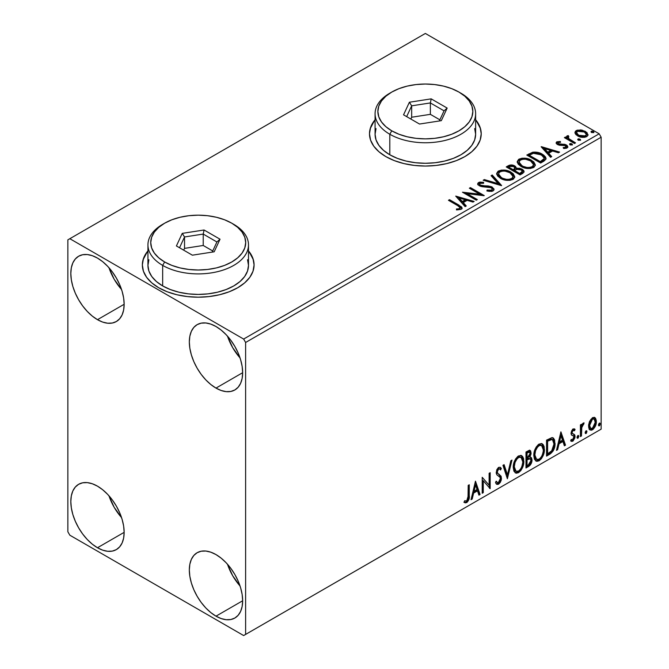 <?xml version="1.0" encoding="UTF-8"?>
<svg xmlns="http://www.w3.org/2000/svg" width="669" height="669" viewBox="0 0 669 669"><rect width="100%" height="100%" fill="white"/><g stroke="black" fill="none" stroke-linecap="round" stroke-linejoin="round"><path stroke-width="1" d="M147.941 251.335A55.861 32.254 0 0 0 142.355 265.167M158.712 287.745A55.861 32.254 180 0 1 142.346 264.941A55.861 32.254 180 0 1 147.941 250.875L143.425 258.644L142.346 264.941L143.425 271.229L146.603 277.284L151.763 282.853L158.712 287.745L167.175 291.759L176.833 294.736L187.32 296.568L198.216 297.195L209.113 296.568L219.591 294.736L229.25 291.759L237.721 287.745L244.67 282.853L249.83 277.284L253.007 271.229L254.078 264.941L253.007 258.644L248.492 250.875A55.861 32.254 180 0 1 254.078 264.941A55.861 32.254 180 0 1 219.591 294.736A55.861 32.254 180 0 1 158.712 287.745M375.075 120.194A55.861 32.254 0 0 0 369.489 134.026M385.854 156.605A55.861 32.254 180 0 1 369.489 133.8A55.861 32.254 180 0 1 375.075 119.743L370.567 127.503L369.489 133.8L370.567 140.089L373.745 146.143L378.905 151.721L385.854 156.605L394.317 160.619L403.976 163.596L414.454 165.435L425.359 166.054L436.255 165.435L446.733 163.596L456.392 160.619L464.855 156.605L471.804 151.721L476.972 146.143L480.15 140.089L481.22 133.8L480.15 127.503L475.634 119.743A55.861 32.254 180 0 1 481.22 133.8A55.861 32.254 180 0 1 446.733 163.596A55.861 32.254 180 0 1 385.854 156.605M227.485 564.226A37.707 21.768 -120 0 0 240.054 586.002L232.687 575.733L227.485 564.226M215.995 616.166A37.707 21.768 60 0 1 191.359 582.933A37.707 21.768 60 0 1 197.138 552.719A37.707 21.768 60 0 1 215.995 554.584L221.196 558.18L226.197 562.821L230.805 568.324L234.844 574.487L238.164 581.068L240.623 587.817L242.145 594.465L242.655 600.77L215.995 616.166L210.794 612.57L205.784 607.929L201.177 602.426L197.138 596.263L193.818 589.682L191.359 582.933L189.837 576.285L189.327 569.98L189.837 564.268L191.359 559.368L193.818 555.471L197.138 552.719L201.177 551.223L205.784 551.039L210.794 552.176L215.995 554.584A37.707 21.768 60 0 1 240.623 587.817A37.707 21.768 60 0 1 234.844 618.031L230.805 619.527L226.197 619.711L221.196 618.574L215.995 616.166L242.655 600.77L242.145 606.482L240.623 611.382L238.164 615.279L234.844 618.031A37.707 21.768 60 0 1 215.995 616.166M108.972 267.734A37.707 21.768 -120 0 0 121.549 289.51L114.182 279.249L108.972 267.734M97.482 319.673A37.707 21.768 60 0 1 72.846 286.441A37.707 21.768 60 0 1 78.633 256.227A37.707 21.768 60 0 1 97.482 258.092L102.683 261.688L107.684 266.329L112.3 271.84L116.339 278.003L119.651 284.576L122.118 291.324L123.64 297.981L124.15 304.278L97.482 319.673L92.28 316.077L87.279 311.436L82.672 305.934L78.633 299.771L75.313 293.189L72.846 286.449L71.332 279.793L70.822 273.487L71.332 267.776L72.846 262.884L75.313 258.978L78.633 256.227L82.672 254.73L87.279 254.546L92.28 255.683L97.482 258.092A37.707 21.768 60 0 1 122.118 291.324A37.707 21.768 60 0 1 116.339 321.538L112.3 323.035L107.684 323.219L102.683 322.09L97.482 319.673L124.15 304.278L123.64 309.99L122.118 314.89L119.651 318.787L116.339 321.538A37.707 21.768 60 0 1 97.482 319.673M227.485 336.156A37.707 21.768 -120 0 0 240.054 357.932L232.687 347.663L227.485 336.156M215.995 388.095A37.707 21.768 60 0 1 191.359 354.863A37.707 21.768 60 0 1 197.138 324.649A37.707 21.768 60 0 1 215.995 326.514L221.196 330.11L226.197 334.751L230.805 340.253L234.844 346.417L238.164 352.998L240.623 359.746L242.145 366.395L242.655 372.7L215.995 388.095L210.794 384.499L205.784 379.858L201.177 374.356L197.138 368.193L193.818 361.611L191.359 354.863L189.837 348.214L189.327 341.909L189.837 336.198L191.359 331.297L193.818 327.4L197.138 324.649L201.177 323.152L205.784 322.968L210.794 324.105L215.995 326.514A37.707 21.768 60 0 1 240.623 359.746A37.707 21.768 60 0 1 234.844 389.96L230.805 391.457L226.197 391.641L221.196 390.504L215.995 388.095L242.655 372.7L242.145 378.411L240.623 383.312L238.164 387.209L234.844 389.96A37.707 21.768 60 0 1 215.995 388.095M108.972 495.804A37.707 21.768 -120 0 0 121.549 517.58L114.182 507.311L108.972 495.804M97.482 547.744A37.707 21.768 60 0 1 72.846 514.511A37.707 21.768 60 0 1 78.633 484.297A37.707 21.768 60 0 1 97.482 486.162L102.683 489.758L107.684 494.399L112.3 499.91L116.339 506.065L119.651 512.646L122.118 519.395L123.64 526.043L124.15 532.348L97.482 547.744L92.28 544.148L87.279 539.507L82.672 534.004L78.633 527.841L75.313 521.26L72.846 514.511L71.332 507.863L70.822 501.558L71.332 495.846L72.846 490.946L75.313 487.049L78.633 484.297L82.672 482.801L87.279 482.617L92.28 483.754L97.482 486.162A37.707 21.768 60 0 1 122.118 519.395A37.707 21.768 60 0 1 116.339 549.609L112.3 551.105L107.684 551.289L102.683 550.152L97.482 547.744L124.15 532.348L123.64 538.06L122.118 542.96L119.651 546.857L116.339 549.609A37.707 21.768 60 0 1 97.482 547.744M67.853 239.853L67.853 531.78L69.835 535.2L243.641 635.55L601.147 429.147L245.615 634.413L245.615 342.478L601.147 137.22L601.147 429.147L601.147 137.22L599.165 133.8L243.641 339.058L69.835 238.708L425.359 33.45L599.165 133.8L425.359 33.45L67.853 239.853L67.853 531.78L69.835 535.2L243.641 635.55L245.615 634.413L245.615 342.478L243.641 339.058L69.835 238.708L67.853 239.853M594.348 417.356L595.326 418L592.458 417.732L589.59 421.319L588.611 424.932L588.779 427.984L589.933 429.891L591.572 430.184L593.353 429.155L596.129 423.736L596.296 420.492L595.577 418.317L594.457 417.389L592.675 417.615L589.59 421.319L588.561 426.053L590.142 430.025L592.458 429.807C595.084 427.591 596.388 424.84 596.355 421.554L594.766 417.531M580.408 436.564L581.47 435.945L581.804 427.031L582.582 425.108L583.619 424.472L583.945 422.892L582.691 423.561L581.47 426.002L581.47 424.28L580.408 424.899L580.408 436.564L581.47 435.945L581.637 427.926L584.129 422.942L583.318 423.009L581.47 426.002L581.47 424.28L580.408 424.899L580.408 436.564M574.111 428.787L575.089 429.423L572.572 429.281L571.008 433.178L571.602 435.093L573.768 436.171L573.943 437.844L572.723 439.767L571.267 439.382L570.657 440.812L571.87 441.431L573.099 440.963L574.964 437.71L574.738 434.867L572.43 433.537L572.07 432.5L572.865 430.51L574.462 430.777L575.089 429.423L573.032 428.946L571.008 433.178L571.351 434.775L573.768 436.171L574.019 437.141L572.723 439.767L571.267 439.382L570.657 440.812L571.117 441.239M549.759 454.251L553.138 451.006L554.919 445.596L554.593 439.959L553.43 438.103L552.351 437.635L546.548 440.143L546.548 456.107L549.759 454.251L548.973 453.799L546.548 455.196L548.973 453.799L549.759 454.251C553.447 451.542 555.211 447.929 555.053 443.413L553.121 437.894L551.933 437.61L546.548 440.143L546.548 456.107L549.759 454.251M525.985 467.982L530.132 465.231L531.571 462.622L532.014 459.971L531.487 457.822L529.831 457.144L531.052 454L530.701 451.006L529.263 450.321L525.985 452.018L525.985 467.982L528.753 466.385C530.91 464.754 531.997 462.614 532.014 459.971L531.002 457.353L529.831 457.144L531.127 453.005L530.174 450.438L525.985 452.018L525.985 467.982M507.378 478.728L511.986 460.096L510.823 460.765L507.462 474.823L504.1 464.654L502.946 465.315L507.378 478.728L511.986 460.096L510.823 460.765L507.462 474.823L504.1 464.654L502.946 465.315L507.378 478.728M483.269 492.643L483.269 480.768L490.185 488.654L490.185 472.69L489.114 473.301L489.114 485.209L482.207 477.29L482.207 493.254L483.269 492.643L482.207 492.342L483.269 492.643L483.269 480.768L490.185 488.654L490.185 472.69L489.114 473.301L489.114 485.209L482.207 477.29L482.207 493.254L483.269 492.643M464.127 502.26L466.736 502.595L465.95 502.143L468.024 499.383L468.476 495.085C468.902 497.736 468.057 500.094 465.95 502.143L466.736 502.595C468.852 500.546 469.688 498.196 469.262 495.545L468.476 495.085L468.476 485.217L468.476 495.085L469.262 495.545L469.262 484.766L468.2 485.376L468.007 498.915L466.728 500.964L464.662 500.721L464.127 502.26L465.264 502.871L466.929 502.478L468.994 499.241L469.262 484.766L468.2 485.376L468.2 495.997L466.728 500.964L464.662 500.721L464.127 502.26L464.654 502.628M475.467 481.178L471.035 499.701L472.197 499.032L473.619 493.095L477.499 490.854L478.92 495.152L480.074 494.483L475.467 481.178L471.035 499.701L472.197 499.032L473.619 493.095L477.499 490.854L478.92 495.152L480.074 494.483L475.467 481.178M499.626 468.944L497.878 468.559L499.626 468.944L500.521 469.998L501.349 468.534L500.245 467.271L498.681 467.372L496.206 472.523L496.749 474.639L500.111 477.415L500.462 478.787L498.53 482.608L497.435 482.642L496.365 481.195L495.495 482.5L496.808 484.323L498.606 484.197L500.362 482.307L501.349 479.79L501.131 476.244L497.778 473.384L497.268 471.846L498.355 469.237L499.584 468.927L500.521 469.998L501.349 468.534L500.32 467.322L498.355 467.589L496.799 469.705L496.239 473.142L496.858 474.781L500.111 477.415L500.42 479.355L498.53 482.608L497.151 482.433L496.365 481.195L495.495 482.5L496.114 483.654L497.017 484.423L498.606 484.197L496.44 484.03M513.223 467.439L513.926 471.219L516.209 473.234L518.559 472.674L520.908 470.499L522.999 466.36L523.794 462.697L523.568 458.516L522.581 456.434L520.85 455.363L517.856 456.358L515.582 458.984L513.842 463.057L513.223 467.439L515.414 472.933L518.559 472.674C522.163 469.554 523.927 465.741 523.86 461.217L521.678 455.656L518.475 455.94C514.896 459.093 513.148 462.923 513.223 467.439M533.787 455.564L534.489 459.352L536.772 461.359L539.122 460.807L541.472 458.625L543.562 454.494L544.349 450.822L544.131 446.649L543.144 444.567L541.413 443.488L538.42 444.484L536.145 447.118L534.406 451.182L533.787 455.564L535.978 461.058L539.122 460.807C542.726 457.688 544.491 453.866 544.424 449.351L542.241 443.79L539.038 444.074C535.459 447.226 533.711 451.057 533.787 455.564M560.906 431.856L556.474 450.379L557.628 449.71L559.05 443.773L562.938 441.532L564.36 445.83L565.514 445.161L560.906 431.856L556.474 450.379L557.628 449.71L559.05 443.773L562.938 441.532L564.36 445.83L565.514 445.161L560.906 431.856M577.038 437.384L577.539 438.295L578.309 437.852L578.593 435.603L577.723 435.686L577.088 436.89L577.924 438.203L578.81 436.355L577.924 435.536L577.038 437.384M585.191 432.676L585.693 433.587L586.462 433.144L586.746 430.895L585.877 430.978L585.241 432.182L586.077 433.495L586.964 431.647L586.077 430.828L585.191 432.676M598.487 424.999L598.989 425.91L599.75 425.467L600.034 423.218L599.173 423.301L598.538 424.506L599.374 425.819L600.26 423.97L599.374 423.159L598.487 424.999M575.056 133.215L575.976 134.661L578.56 136.376L584.514 137.346L586.713 136.635L587.942 135.364L586.972 132.537L582.072 130.112L577.222 130.171L575.507 131.157L574.93 132.512L577.606 135.882C580.449 137.555 583.485 137.806 586.713 136.635L588.059 134.745L585.408 131.383L580.784 129.903L576.252 130.597L575.056 133.215L574.93 132.504M574.479 143.492L575.541 142.882L568.332 138.324L567.822 137.22L568.834 136.518L568.265 135.606L566.643 136.334L566.927 137.906L565.439 137.045L564.377 137.655L574.479 143.492L575.541 142.882L568.842 138.817L568.265 135.606L567.111 135.874L566.526 136.785L566.927 137.906L565.439 137.045L564.377 137.655L574.479 143.492M558.138 143.4L558.464 144.78L558.138 142.489L560.563 142.313L560.321 141.46L560.321 142.288L560.321 141.46L556.608 141.953L556.165 143.216L557.018 144.228L559.351 145.215L564.193 145.215L565.899 146.001L565.731 147.314L563.214 147.54L563.541 148.434L566.325 148.284L567.805 147.247L567.304 145.633L565.539 144.563L558.247 143.726L557.938 142.639L560.563 142.313L560.321 141.46L556.825 141.811L556.825 142.723L558.64 142.313M543.838 161.187L546.013 159.08L545.653 157.123L543.546 154.974L539.423 152.875L533.001 152.172L526.796 155.057L540.619 163.035L543.838 161.187L546.088 158.528L542.392 154.238C539.716 152.507 536.479 151.838 532.683 152.239L526.796 155.057L540.619 163.035L543.838 161.187M511.526 165.853L508.189 166.715C510.397 165.561 512.605 165.603 514.804 166.849L514.804 165.937C512.605 164.691 510.397 164.641 508.189 165.795L508.189 166.715L507.027 167.384L508.189 166.715L508.189 165.795L506.232 166.924L520.064 174.91L524.028 172.058L523.794 170.62L522.163 169.165L519.512 168.245L516.443 168.387L515.556 166.456L512.437 165.067L509.686 165.134L506.232 166.924L520.064 174.91L522.824 173.313L524.103 171.615L522.163 169.165L516.493 168.028M501.449 185.656L492.233 175.01L491.071 175.679L498.204 183.674L484.348 179.56L483.194 180.229L501.625 185.556L492.233 175.01L491.071 175.679L498.204 183.674L484.348 179.56L483.194 180.229L501.449 185.656M477.34 199.571L467.054 193.634L484.256 195.582L470.432 187.596L469.362 188.215L479.681 194.169L462.455 192.204L476.278 200.19L477.34 199.571L467.054 193.634L484.013 195.724L470.432 187.596L469.362 188.215L479.681 194.169L462.455 192.204L476.278 200.19L477.34 199.571M457.646 205.6L459.662 206.897L460.188 207.959L459.085 208.753L456.434 208.987L456.96 209.907L461.167 209.322L462.095 208.21L461.635 206.997L449.509 199.671L448.447 200.29L457.646 205.6L460.197 207.808L458.842 208.795L456.434 208.987L456.96 209.907L461.167 209.322L462.103 208.051L458.85 205.065L449.509 199.671L448.447 200.29L457.646 205.6M455.714 196.092L465.114 206.637L466.268 205.968L463.257 202.59L467.146 200.349L472.991 202.08L474.154 201.419L455.714 196.092L465.114 206.637L466.268 205.968L463.257 202.59L467.146 200.349L472.991 202.08L474.154 201.419L455.714 196.092M493.036 190.924L493.931 189.996L493.948 188.934L491.523 186.735L488.178 185.949L482.09 185.714L479.798 184.728L479.974 183.314L483.603 183.273L483.587 182.303L479.69 182.093L477.8 183.281L478.352 185.054L480.551 186.325L491.13 187.68L492.225 188.875L491.74 190.021L490.502 190.456L487.065 190.071L486.907 190.974L491.648 191.409L493.036 190.924L494.04 189.478L492.217 187.077L480.334 185.129L479.464 184.034L479.974 183.314L483.603 183.273L483.587 182.303L478.569 182.486L477.699 183.783L479.33 185.781L481.981 186.676L491.13 187.68L492.25 189.118L491.539 190.147L487.065 190.071L486.907 190.974L493.036 190.924M500.445 178.322L504.777 180.011L509.945 180.354L513.566 179.016L514.737 176.624L513.19 173.739L510.372 171.791L506.65 170.428L501.432 170.085L498.071 171.247L496.666 173.413L497.577 175.955L500.445 178.322C504.334 180.622 508.515 180.981 512.989 179.401L514.745 176.85L511.016 172.142C507.094 169.801 502.879 169.441 498.372 171.063L496.657 173.631L500.445 178.322M521.009 166.447L525.341 168.145L530.509 168.488L534.13 167.15L535.3 164.75L533.753 161.865L530.258 159.59L525.516 158.252L521.996 158.21L518.634 159.373L517.229 161.547L518.141 164.081L521.009 166.447C524.897 168.755 529.079 169.115 533.553 167.534L535.309 164.984L531.579 160.276C527.657 157.926 523.442 157.566 518.935 159.189L517.212 161.756L521.009 166.447M541.154 146.77L550.545 157.307L551.708 156.638L548.697 153.26L552.577 151.018L558.431 152.758L559.593 152.089L541.33 146.662L550.545 157.307L551.708 156.638L548.697 153.26L552.577 151.018L558.431 152.758L559.593 152.089L541.154 146.77M569.821 144.646L569.871 143.693L570.348 144.981L572.447 144.747L571.911 143.852L570.364 143.534L569.595 143.977L570.139 144.872L572.48 144.596M577.974 139.938L578.024 138.993L578.501 140.273L580.6 140.038L580.065 139.144L578.518 138.834L577.748 139.269L578.292 140.164L580.633 139.888M591.262 132.261L591.321 131.316L591.797 132.596L593.896 132.362L593.353 131.467L591.806 131.157L591.045 131.601L591.58 132.487L593.921 132.211M481.22 134.026A55.861 32.254 0 0 0 475.634 120.194M480.15 127.963L476.972 121.909M373.745 121.909L370.567 127.963M254.078 265.167A55.861 32.254 0 0 0 248.492 251.335M253.007 259.104L249.83 253.049M146.603 253.049L143.425 259.104M462.087 208.761L459.503 206.361L449.242 200.742L449.509 199.671L449.509 200.591L458.85 205.977L458.85 205.065L458.85 205.977L462.011 208.485M460.121 209.054L456.434 209.899L458.842 209.706L458.842 208.795L458.842 209.706L459.737 209.422L460.197 207.808M456.634 197.121L473.108 202.021L456.634 197.121M463.257 203.501L463.257 202.59L463.257 203.501L465.733 206.278L463.257 203.501M459.135 198.885L462.296 202.423L465.273 200.7L465.273 199.788L465.273 200.7L462.296 202.423L462.296 201.503L462.296 202.423L459.135 198.885L459.135 197.965L465.273 199.788L462.296 201.503L459.135 197.965L459.135 198.885M464.119 193.165L479.681 195.08L479.681 194.169L479.681 195.08L464.119 193.165M470.156 188.666L470.432 187.596L470.432 188.516L482.617 195.549L470.156 188.666M467.054 194.545L467.054 193.634L467.054 194.545L476.554 200.031L467.054 194.545M492.242 190.138L491.314 191.167L489.323 191.367L487.065 190.983L487.065 190.071L487.065 190.983L491.539 191.058L492.25 189.118M477.791 184.234L478.569 182.486L478.569 183.398L483.587 183.214L483.587 182.303L483.587 183.264L479.69 183.005L478.31 183.574L477.699 184.652M479.464 184.034L480.334 186.041L480.334 185.129L480.334 186.041L482.759 186.701L482.759 185.79L482.759 186.701L485.451 186.743L485.451 185.831L485.451 186.743L492.217 187.989L492.217 187.077L492.217 187.989L493.965 189.912M493.948 189.845L492.827 188.39L490.753 187.353M489.942 187.136L481.446 186.492L479.798 185.639L479.522 184.661M478.092 183.766L477.8 184.192M484.239 180.538L484.348 179.56L484.348 180.471L498.204 184.585L498.204 183.674L498.204 184.585L484.239 180.538M491.615 176.282L492.233 175.01L492.233 175.922L500.705 185.438L492.233 175.922L491.615 176.282M496.691 174.099L498.372 171.975L498.372 171.063L498.372 171.975C502.879 170.352 507.094 170.712 511.016 173.054L511.016 172.142L511.016 173.054L514.712 177.302M499.793 171.348L497.335 172.794L496.666 174.333M514.737 177.536L513.19 174.651L509.694 172.376L504.953 171.038L500.738 171.105M512.789 176.465L512.931 176.909M512.972 177.511L512.379 178.857L510.414 180.003L504.961 179.978L500.563 178.004L499.107 176.608L498.472 174.693M498.464 173.932L498.464 174.843L501.507 178.615L501.507 177.703L501.507 178.615C504.602 180.463 507.947 180.764 511.534 179.518L511.534 178.606C507.947 179.852 504.602 179.551 501.507 177.703L498.464 173.932L499.835 171.849C503.464 170.603 506.834 170.904 509.945 172.753L512.981 176.44L511.534 179.518L512.981 176.44M516.443 168.387L514.804 165.937L516.443 169.299L516.443 168.387L516.443 169.299L522.163 170.077L522.163 169.165L522.163 170.077L524.028 172.058M524.036 172.1L522.832 170.511L520.942 169.516L516.443 169.299M523.794 171.532L523.384 171.005M517.957 169.073L517.187 169.157M516.451 168.621L515.205 167.099L512.421 165.971M522.297 172.217L519.704 174.392L514.57 171.423L514.57 170.511L516.961 169.316L521.101 169.775L522.297 171.314L520.925 172.778L520.925 173.689L522.297 172.234L522.297 171.314L519.704 173.48L519.704 174.392L520.925 173.689L520.925 172.778L519.704 173.48L514.57 170.511L514.57 171.423L519.704 174.392L519.704 173.48L514.57 170.511L516.961 169.316L519.161 169.148L521.352 169.934L522.297 171.306M521.87 173.028L521.427 173.371M514.879 169.299L514.168 169.993M513.692 170.286L513.692 169.374L513.148 170.603L513.692 170.286L513.148 170.603L508.716 168.044L508.716 167.133L509.82 166.497L513.767 166.564L514.954 168.044L513.692 169.374L513.692 170.286L514.954 168.956L514.954 168.044M513.148 169.692L508.716 167.133L508.716 168.044L513.148 170.603L513.148 169.692L508.716 167.133L511.241 165.996L513.767 166.564L514.879 168.387L513.148 169.692M517.254 162.233L518.935 160.1L518.935 159.189L518.935 160.1C523.442 158.478 527.657 158.837 531.579 161.187L531.579 160.276L531.579 161.187L535.275 165.427M520.357 159.481L517.898 160.92L517.229 162.458M535.3 165.661L533.753 162.776L530.258 160.501L525.516 159.163L521.293 159.239M533.352 164.591L533.486 165.034M533.536 165.636L532.934 166.991L530.977 168.128L525.525 168.111L521.118 166.138L519.671 164.733L519.035 162.818M519.027 162.065L519.027 162.977L522.063 166.748L522.063 165.837L522.063 166.748C525.165 168.588 528.502 168.889 532.098 167.643L532.098 166.732C528.502 167.978 525.165 167.676 522.063 165.837L519.027 162.065L520.398 159.983C524.028 158.729 527.398 159.03 530.509 160.886L533.536 164.566L532.098 167.643L533.536 164.566M545.653 158.035L541.907 154.874L536.689 153.101L532.407 153.209L527.59 155.509L528.895 154.756L528.895 153.845L528.895 154.756L532.683 153.151L532.683 152.239L532.683 153.151C536.479 152.749 539.716 153.418 542.392 155.149L542.392 154.238L542.392 155.149L546.038 158.979M544.206 159.013L543.805 160.15L542.124 161.438M541.413 161.856L541.413 160.945L540.268 161.605L540.268 162.517L541.413 161.856L543.905 160.016L543.905 159.097L540.268 162.517L529.279 156.17L540.268 162.517L540.268 161.605L529.279 155.258L529.279 156.17L529.279 155.258L533.427 153.318L541.33 154.848L544.206 158.143L543.905 160.016L544.206 158.143M542.074 147.799L558.548 152.691L542.074 147.799M548.697 154.171L548.697 153.26L548.697 154.171L551.172 156.947L548.697 154.171M544.574 149.555L547.735 153.092L550.704 151.378L550.704 150.458L550.704 151.378L547.735 153.092L547.735 152.181L547.735 153.092L544.574 149.555L544.574 148.643L550.704 150.458L547.735 152.181L544.574 148.643L544.574 149.555M557.795 143.894L558.138 142.489M559.635 144.253L558.464 143.868L558.464 144.78L559.635 145.165L559.635 144.253L559.635 145.165L561.743 145.148L561.743 144.236L559.635 144.253M564.511 144.278L561.743 144.236L561.743 145.148L564.511 145.19L564.511 144.278L564.511 145.19L566.417 145.892L566.417 144.981L564.511 144.278M564.603 148.51L565.731 148.225L565.731 147.314L563.214 147.54L563.541 148.434L567.095 147.958L567.889 146.846L566.417 144.981L566.417 145.892L567.789 147.272M556.207 143.317L556.825 141.811L556.106 142.84L557.453 144.512L559.351 145.215L565.405 145.625L565.731 148.225L566.191 146.662L565.731 147.314M559.409 142.305L557.185 142.556L556.182 143.375M566.158 147.356L565.865 148.133L564.536 148.518M567.805 147.331L565.037 145.315L558.724 144.905L557.938 143.551M569.871 143.693L569.871 144.613L571.911 144.763L571.911 143.852L569.562 144.136M572.171 145.031L571.911 143.852L572.229 144.989L569.779 144.671M571.46 144.563L570.925 144.454M565.163 138.115L565.439 137.045L565.439 137.956L566.927 138.817L566.927 137.906L566.927 138.817L565.163 138.115M566.618 137.287L567.111 135.874L567.111 136.785L568.265 136.518L568.265 135.606L568.332 136.627L566.551 137.505M567.814 138.207L568.182 136.693M568.182 137.605L568.842 139.729L568.842 138.817L568.842 139.729L572.146 141.828L572.146 140.916L572.146 141.828L574.755 143.333L569.026 139.88L567.822 138.132M578.024 138.993L578.024 139.905L580.065 140.055L580.065 139.144L577.715 139.428M580.324 140.323L580.065 139.144L580.383 140.281M580.408 140.314L577.932 139.963M579.613 139.854L579.078 139.746M577.23 131.074L574.989 132.955L576.252 131.509L576.252 130.597L576.252 131.509L580.784 130.815L580.784 129.903L580.784 130.815L585.408 132.295L585.408 131.383L585.408 132.295L588.001 135.188L586.972 133.449L584.405 131.776L578.225 130.84M586.362 135.054L585.467 136.836L581.921 137.296L578.041 135.774L576.921 134.62L576.636 133.198M576.594 132.654L576.594 133.566L578.677 136.183L578.677 135.272L578.677 136.183L585.467 136.836L585.467 135.916L578.677 135.272L576.594 132.654L577.489 131.316L584.355 132.002L586.412 134.519L585.467 136.836L586.412 134.519M591.321 131.316L591.321 132.228L593.353 132.378L593.353 131.467L591.011 131.751M593.62 132.646L593.353 131.467L593.671 132.613M593.704 132.638L591.229 132.286M592.91 132.178L592.374 132.069M465.273 199.788L462.296 201.503L459.135 197.965L465.273 199.788M509.945 172.753L512.345 174.768L512.972 176.599L512.002 178.297L509.092 179.359L506.299 179.309L502.553 178.247L499.751 176.424L498.489 174.266L499.375 172.159L502.31 171.113L505.12 171.139L509.945 172.753M530.509 160.886L532.909 162.902L533.536 164.725L532.34 166.581L529.656 167.484L526.863 167.434L523.108 166.372L520.306 164.549L519.052 162.4L519.938 160.292L522.874 159.239L525.683 159.264L530.509 160.886M529.279 155.258L533.427 153.318L537.725 153.402L542.835 155.885L543.889 157.098L544.14 158.612L540.268 161.605L529.279 155.258M550.704 150.458L547.735 152.181L544.574 148.643L550.704 150.458M584.355 132.002L585.96 133.348L586.345 134.962L583.811 136.426L579.028 135.464L577.13 134.017L576.594 132.763L577.18 131.525L579.178 130.823L584.355 132.002M463.868 502.176L465.95 502.143L464.227 502.344M475.291 481.931L479.288 494.031L480.074 494.483L478.67 494.391L479.288 494.031L475.291 481.931M476.713 490.402L477.499 490.854L476.713 490.402L472.824 492.643L473.619 493.095L472.824 492.643L471.402 498.581L472.197 499.032L471.294 498.648L472.824 492.643L476.713 490.402M474.764 484.523L473.284 490.745L474.07 491.197L473.284 490.745L474.764 484.523L475.559 484.983L477.047 489.482L474.07 491.197L475.559 484.983L474.764 484.523M482.207 477.39L489.114 485.209L482.207 477.39M489.39 473.142L489.39 488.127L489.39 473.142M489.499 488.253L490.185 488.654L489.499 488.253M482.474 480.309L483.269 480.768L482.474 480.309L482.474 492.183L482.474 480.309M496.072 481.638L497.435 482.642M500.554 468.074L499.919 469.195L500.554 468.074M497.268 471.846L498.664 469.019L497.878 468.559L496.482 471.386L497.912 473.535L497.268 471.846M499.225 474.363L497.126 473.075L499.225 474.363L498.438 473.911L501.524 478.193L499.225 474.363M498.606 484.197L501.524 478.193L500.738 477.733L497.82 483.737L498.606 484.197M496.231 483.971L498.472 483.261M499.057 482.625L500.554 479.339L500.554 476.37L499.701 474.873L496.983 472.933L496.482 471.386L497.276 469.078L498.79 468.467M500.554 476.37L500.337 475.793M496.958 482.307L495.921 481.412M503.565 464.963L506.676 474.363L507.462 474.823L506.676 474.363L503.565 464.963M510.94 460.698L506.943 477.415L510.94 460.698M521.276 455.472L523.066 460.765L523.86 461.217L523.066 460.765C523.141 465.281 521.368 469.103 517.773 472.222L518.559 472.674L517.773 472.222L515.03 472.665M515.289 472.749L518.391 471.812L521.051 468.559L522.782 463.776L522.773 458.048M515.858 471.026L514.511 470.148L513.733 468.501L514.043 462.647L516.744 457.855L518.718 456.71L520.373 457.002M521.067 457.395L517.731 457.094L521.067 457.395L522.798 461.827C522.865 465.473 521.444 468.551 518.525 471.06L516.042 471.244L514.285 466.811L513.499 466.36L515.247 470.792L516.042 471.244M514.285 466.811C514.227 463.191 515.632 460.105 518.525 457.554L517.731 457.094C514.846 459.645 513.432 462.739 513.499 466.36L514.285 466.811L515.038 462.455L517.078 458.8L519.019 457.312L521.168 457.454L522.564 459.678L522.782 462.421L521.795 466.837L520.415 469.295L518.525 471.06L516.652 471.478L515.297 470.6L514.285 466.811M529.731 450.287L530.333 452.545L531.127 453.005L530.333 452.545L529.748 455.413M529.045 456.693L529.831 457.144L529.045 456.693M530.559 457.186L531.219 459.511L532.014 459.971L531.219 459.511C531.211 462.154 530.124 464.294 527.958 465.925L528.753 466.385L527.958 465.925L525.985 467.071L529.346 464.771L531.035 461.25L531.194 458.892L530.45 457.078M529.631 455.673L530.333 452.545L529.555 450.103M530.291 451.801L530.157 451.123M530.224 458.8L528.493 458.24L529.279 458.691L528.493 458.24L526.796 459.026L527.59 459.486L526.26 459.335L527.047 459.795L530.224 458.8L530.952 460.581L528.267 465.022L527.047 465.724L526.26 465.273L526.26 459.335L528.677 458.206L529.923 458.909M529.53 452.127L528.736 451.675L527.364 451.943L528.15 452.403L527.364 451.943L526.26 452.579L527.047 453.038L529.53 452.127L530.065 453.649L527.047 458.156L526.26 457.696L526.26 452.579L528.811 451.726M527.047 458.156L527.047 453.038L526.26 452.579L526.26 457.696L527.047 458.156L527.047 453.038L529.488 452.11L530.065 453.649L529.43 456.124L527.047 458.156M527.047 465.724L527.047 459.795L526.26 459.335L526.26 465.273L527.047 465.724L527.047 459.795L529.99 458.7L530.851 459.728L530.718 462.07L529.564 464.085L527.047 465.724M541.84 443.597L543.629 448.891L544.424 449.351L543.629 448.891C543.696 453.415 541.932 457.228 538.328 460.347L539.122 460.807L538.328 460.347L535.593 460.799M535.844 460.874L538.955 459.946L541.614 456.684L543.337 451.909L543.337 446.181M536.421 459.151L535.075 458.273L534.288 456.626L534.113 453.298L534.807 450.128L537.792 445.562L539.281 444.835L540.937 445.128M541.631 445.529L538.294 445.228L541.631 445.529L543.362 449.961C543.429 453.599 541.999 456.676 539.08 459.193L536.605 459.377L534.849 454.945L534.063 454.485L535.81 458.917L536.605 459.377M534.849 454.945C534.782 451.324 536.195 448.23 539.08 445.679L538.294 445.228C535.409 447.778 533.996 450.864 534.063 454.485L534.849 454.945L535.601 450.588L537.633 446.925L539.582 445.437L541.723 445.587L543.119 447.804L543.303 451.149L542.358 454.97L540.978 457.429L539.08 459.193L537.215 459.611L535.861 458.725L534.849 454.945M552.719 437.718L554.266 442.962L555.053 443.413L554.266 442.962C554.425 447.477 552.661 451.09 548.973 453.799L551.875 451.274L553.848 446.666L554.116 440.838L552.636 437.651M552.477 439.658L550.579 438.989L551.373 439.441L550.579 438.989L547.518 440.311L548.312 440.762L547.518 440.311L546.824 440.712L547.61 441.164L551.373 439.441L552.477 439.658L553.991 444.024L551.599 451.149L547.61 453.858L546.824 453.398L547.61 453.858L547.61 441.164L546.824 440.712L546.824 453.398L546.824 440.712L550.211 439.056L551.841 439.307M560.722 432.609L564.728 444.701L565.514 445.161L564.101 445.061L564.728 444.701L560.722 432.609M562.144 441.072L562.938 441.532L562.144 441.072L558.264 443.313L559.05 443.773L558.264 443.313L556.842 449.25L557.628 449.71L556.725 449.317L558.264 443.313L562.144 441.072M560.204 435.201L558.715 441.415L559.51 441.875L558.715 441.415L560.204 435.201L560.99 435.653L562.478 440.152L559.51 441.875L560.99 435.653L560.204 435.201M573.542 430.184L572.313 429.883L574.462 430.777L575.089 429.423L574.487 428.946M575.089 429.423L574.295 428.963L573.726 430.209L574.102 428.779M573.182 429.891L574.462 430.777M572.07 432.5L573.099 430.343L572.313 429.883L571.284 432.049L572.07 432.5L571.284 432.049L571.535 432.96L572.33 433.412L572.07 432.5M573.701 434.097L572.304 433.453M574.111 434.29L572.33 433.412M575.089 436.464L574.738 434.867L573.943 434.407L574.295 436.012L575.089 436.464L574.295 436.012L572.054 440.679L572.84 441.13L575.089 436.464M570.657 440.812L572.84 441.13L570.766 440.946L572.304 440.511L573.751 438.563L574.295 436.012L573.684 434.081M572.697 435.477L573.768 436.171M572.982 435.72L571.594 435.084M571.351 434.775L572.639 435.628M571.477 435.042L572.739 435.502M571.535 432.96L571.543 430.869L573.107 429.849M578.459 435.494L577.924 435.536M577.983 435.511L578.81 436.355L578.016 435.904L577.13 437.743L577.924 438.203L577.079 437.769M577.397 438.245L577.924 438.203M577.029 437.794L577.966 435.469M580.675 424.74L580.675 425.543L581.47 426.002L580.675 425.543L580.675 424.74M582.206 424.196L583.117 423.143L582.833 424.021L583.619 424.472L582.273 424.138M581.219 425.852L580.843 427.474L581.637 427.926L580.843 427.474L580.675 431.572L581.47 432.023L580.675 431.572L580.675 435.494L581.47 435.945L580.408 435.653L580.675 431.572M580.684 430.577L581.286 425.668M586.613 430.786L586.077 430.828M586.136 430.803L586.964 431.647L586.169 431.196L585.283 433.035L586.077 433.495L585.233 433.06M585.551 433.537L586.077 433.495M585.183 433.086L586.119 430.761M595.326 418L594.532 417.54L595.569 421.094L596.355 421.554L595.569 421.094C595.594 424.389 594.298 427.14 591.672 429.347L592.458 429.807L591.672 429.347L589.765 429.749M589.146 429.431L591.22 429.573L593.629 427.466M594.089 426.713L595.569 421.094L595.326 419.07L594.273 417.289M590.409 428.202L588.988 426.437L589.197 422.482L591.003 419.22L592.333 418.451L593.428 418.71M594.055 419.053L591.664 418.71L594.055 419.053L595.293 422.172L592.458 428.377L590.777 428.495L589.623 425.451L588.829 424.991L589.983 428.035L590.777 428.495M589.623 425.451L592.458 419.162L591.664 418.71L588.829 424.991L589.623 425.451L591.187 420.383L592.793 419.003L594.223 419.162L595.285 422.565L593.729 427.19L591.187 428.653L589.991 427.516L589.623 425.451M599.909 423.109L599.374 423.159M599.424 423.126L600.26 423.97L599.466 423.519L598.579 425.359L599.374 425.819L598.521 425.384M598.847 425.86L599.374 425.819M598.479 425.409L599.416 423.084M477.047 489.482L474.07 491.197L475.559 484.983L477.047 489.482M547.61 441.164L552.05 439.491L553.447 440.812L553.991 444.024L553.497 447.611L552.226 450.362L547.61 453.858L547.61 441.164M562.478 440.152L559.51 441.875L560.99 435.653L562.478 440.152M243.641 339.058L599.165 133.8L601.147 137.22L245.615 342.478L243.641 339.058M245.615 634.413L601.147 429.147L245.615 634.413M376.045 128.59L375.075 134.252A50.275 29.026 0 0 0 389.801 154.782L389.801 134.252L391.775 130.831A47.482 27.412 180 0 1 391.775 92.063A47.482 27.412 180 0 1 458.934 92.063L451.734 88.651L443.53 86.117L434.624 84.562L425.359 84.035L416.093 84.562L407.187 86.117L398.975 88.651L391.775 92.063L385.871 96.219L381.489 100.96L378.779 106.103L377.868 111.447L378.779 116.799L381.489 121.942L385.871 126.684L391.775 130.831L398.975 134.243L407.187 136.777L416.093 138.341L425.359 138.868L434.624 138.341L443.53 136.777L451.734 134.243L458.934 130.831L464.838 126.684L469.228 121.942L471.929 116.799L472.841 111.447L471.929 106.103L469.228 100.96L464.838 96.219L458.934 92.063A47.482 27.412 180 0 1 458.934 130.831A47.482 27.412 180 0 1 391.775 130.831L389.801 134.252A50.275 29.026 0 0 0 460.908 134.252A50.275 29.026 0 0 0 460.908 93.2L460.908 93.2A50.275 29.026 180 0 1 475.634 113.73A50.275 29.026 180 0 1 444.601 140.549A50.275 29.026 180 0 1 389.801 134.252L389.801 154.782A50.275 29.026 0 0 0 444.601 161.07A50.275 29.026 0 0 0 475.634 134.252L474.672 128.59M391.775 92.063L389.801 93.2A50.275 29.026 0 0 0 389.801 134.252A50.275 29.026 180 0 1 375.075 113.73A50.275 29.026 180 0 1 390.813 92.631M431.196 98.861L447.168 108.077L441.323 120.663L419.513 124.041L403.549 114.825L409.395 102.232L431.196 98.861L409.395 102.232L403.549 114.825L419.513 124.041L441.323 120.663L447.168 108.077L431.196 98.861L430.368 102.934L430.368 114.34L411.669 117.234L410.841 119.032L411.669 117.234L411.669 105.827L411.669 117.234L430.368 114.34L430.368 102.934L444.049 110.837L439.349 120.972L444.049 110.837L447.168 108.077L444.049 110.837L430.368 102.934L431.196 98.861M375.075 113.73L375.075 134.252L376.045 139.921L378.905 145.365L383.554 150.383L389.801 154.782L397.419 158.394L406.116 161.07L415.549 162.726L425.359 163.286L435.168 162.726L444.601 161.07L453.289 158.394L460.908 154.782L467.163 150.383L471.804 145.365L474.672 139.921L475.634 134.252L475.634 113.73M406.66 116.623L411.669 105.827L430.368 102.934L411.669 105.827L409.395 102.232L411.669 105.827L406.66 116.623M439.876 119.835L430.368 114.34L439.876 119.835M148.903 259.731L147.941 265.392A50.275 29.026 0 0 0 162.667 285.922L162.667 265.392L164.641 261.972A47.482 27.412 180 0 1 164.641 223.203A47.482 27.412 180 0 1 231.792 223.203L224.6 219.792L216.388 217.258L207.482 215.694L198.216 215.167L188.951 215.694L180.045 217.258L171.833 219.792L164.641 223.203L158.737 227.36L154.347 232.093L151.646 237.236L150.734 242.588L151.646 247.931L154.347 253.074L158.737 257.816L164.641 261.972L171.833 265.384L180.045 267.918L188.951 269.473L198.216 270L207.482 269.473L216.388 267.918L224.6 265.384L231.792 261.972L237.696 257.816L242.086 253.074L244.787 247.931L245.699 242.588L244.787 237.236L242.086 232.093L237.696 227.36L231.792 223.203A47.482 27.412 180 0 1 231.792 261.972A47.482 27.412 180 0 1 164.641 261.972L162.667 265.392A50.275 29.026 0 0 0 233.765 265.392A50.275 29.026 0 0 0 233.765 224.341L233.765 224.341A50.275 29.026 180 0 1 248.492 244.871A50.275 29.026 180 0 1 217.458 271.689A50.275 29.026 180 0 1 162.667 265.392L162.667 285.922A50.275 29.026 0 0 0 217.458 292.211A50.275 29.026 0 0 0 248.492 265.392L247.53 259.731M164.641 223.203L162.659 224.341A50.275 29.026 0 0 0 162.667 265.392A50.275 29.026 180 0 1 147.941 244.871A50.275 29.026 180 0 1 163.679 223.772M204.062 229.994L220.026 239.209L214.18 251.803L192.371 255.182L176.407 245.958L182.252 233.372L204.062 229.994L182.252 233.372L176.407 245.958L192.371 255.182L214.18 251.803L220.026 239.209L204.062 229.994L203.225 234.075L203.225 245.481L184.535 248.375L183.699 250.173L184.535 248.375L184.535 236.968L184.535 248.375L203.225 245.481L203.225 234.075L216.907 241.977L212.207 252.113L216.907 241.977L220.026 239.209L216.907 241.977L203.225 234.075L204.062 229.994M147.941 244.871L147.941 265.392L148.903 271.054L151.763 276.506L156.412 281.524L162.667 285.922L170.286 289.526L178.974 292.211L188.407 293.867L198.216 294.419L208.026 293.867L217.458 292.211L226.147 289.526L233.765 285.922L240.02 281.524L244.67 276.506L247.53 271.054L248.492 265.392L248.492 244.871M179.526 247.756L184.535 236.968L203.225 234.075L184.535 236.968L182.252 233.372L184.535 236.968L179.526 247.756M212.734 250.967L203.225 245.481L212.734 250.967M572.672 433.721L571.878 433.261M460.908 93.2L458.934 92.063M233.765 224.341L231.792 223.203"/></g></svg>
